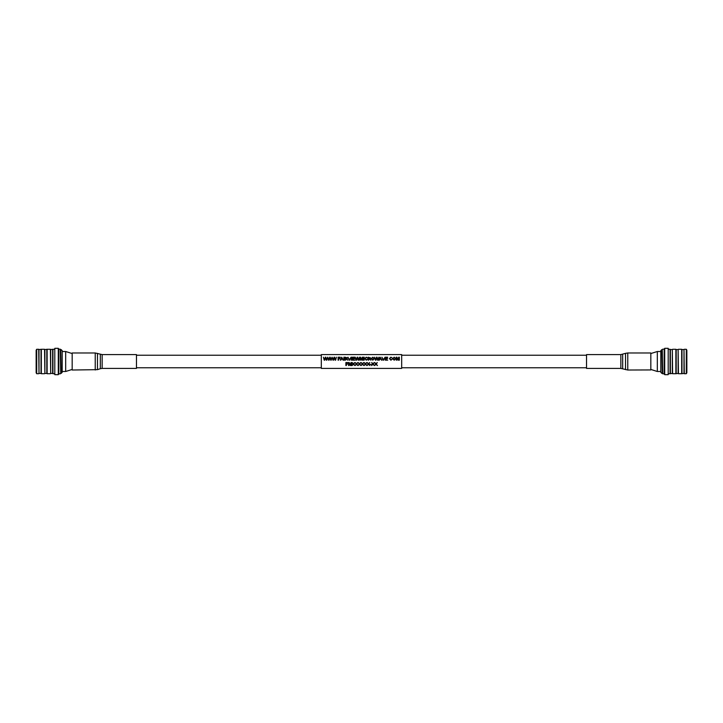 <?xml version="1.0" encoding="UTF-8"?>
<svg xmlns="http://www.w3.org/2000/svg" width="723" height="723" viewBox="0 0 723 723"><rect width="100%" height="100%" fill="white"/><g stroke="black" fill="none" stroke-linecap="round" stroke-linejoin="round"><path stroke-width="1.08" d="M324.202 360.171L323.389 357.198L324.491 359.711L325.296 357.198L325.847 357.198L326.57 359.711L327.682 357.198L326.859 360.171L326.353 360.171L325.576 357.56L324.744 360.171L324.202 360.171L323.389 357.198M328.576 360.171L327.763 357.198L328.866 359.711L329.679 357.198L330.23 357.198L330.953 359.711L332.056 357.198L331.233 360.171L330.727 360.171L329.95 357.56L329.119 360.171L328.576 360.171L327.763 357.198M332.96 360.171L332.137 357.198L333.24 359.711L334.053 357.198L334.604 357.198L335.327 359.711L336.43 357.198L335.608 360.171L335.101 360.171L334.324 357.56L333.502 360.171L332.96 360.171L332.137 357.198M340.262 357.505L338.554 357.542L338.554 358.409L338.554 357.505L340.262 357.198L338.093 357.198L338.093 360.171L338.554 360.171L338.554 358.753L340.009 358.753L338.554 358.409M340.009 358.753L338.554 358.78M343.497 360.171L342.648 359.204L341.256 359.204L340.397 360.171L341.69 357.198L343.497 360.171M344.347 360.171L343.886 360.171L343.886 357.198L344.347 357.198L344.347 360.171M347.6 357.93L346.733 358.716L347.862 360.153L346.028 358.753L345.097 360.153L345.097 357.198L347.6 357.93L346.733 358.735M347.862 360.153L345.558 358.78M345.558 360.153L345.097 360.153M349.245 360.171L347.935 357.198L349.489 359.765L351.053 357.198L349.742 360.171L347.935 357.198M351.848 360.171L351.387 360.171L351.387 357.198L351.848 357.198L351.848 360.171M354.894 357.505L353.059 357.542L353.059 358.373L353.059 357.505L354.894 357.198L352.598 357.198L352.598 360.171L354.975 360.171L353.059 359.783L353.059 358.735L354.767 358.373L353.059 358.373M356.087 360.171L355.264 357.198L356.367 359.711L357.18 357.198L357.731 357.198L358.454 359.711L359.557 357.198L358.735 360.171L357.451 357.56L356.629 360.171L356.087 360.171L355.264 357.198M361.69 360.153L360.352 357.605L360.352 360.153L359.891 360.153L359.891 357.198L360.578 357.198L361.455 359.674L362.331 357.198L363.018 357.198L363.018 360.171L362.557 360.171L362.557 357.605L361.69 360.171L360.352 357.641M362.557 357.641L361.69 360.171M360.352 360.153L359.891 360.153M364.184 360.171L363.723 360.171L363.723 357.198L364.184 357.198L364.184 360.171M367.519 357.948L366.245 357.469L365.223 358.572L366.227 359.828L367.6 359.141L366.272 360.208L364.763 358.572L366.263 357.171L367.519 357.948L366.245 357.505L365.223 358.599M370.682 357.93L369.824 358.716L370.953 360.153L369.11 358.753L368.188 360.153L368.188 357.198L370.682 357.93L369.824 358.735M370.953 360.153L368.64 358.78M368.64 360.153L368.188 360.153M374.351 358.626L372.806 360.208L371.27 358.662L372.815 357.171L374.351 358.599L372.806 360.208L371.27 358.635M375.418 360.171L374.604 357.198L375.707 359.711L376.511 357.198L377.063 357.198L377.786 359.711L378.897 357.198L378.075 360.171L377.569 360.171L376.791 357.56L375.96 360.171L375.418 360.171L374.604 357.198M381.961 360.171L381.111 359.204L379.72 359.204L378.87 360.171L380.153 357.198L381.961 360.171M383.208 360.171L381.898 357.198L383.461 359.765L385.016 357.198L383.705 360.171L381.898 357.198M387.6 357.505L385.766 357.542L385.766 358.373L385.766 357.505L387.6 357.198L385.314 357.198L385.314 360.171L387.691 360.171L385.766 359.783L385.766 358.735L387.483 358.373L385.766 358.373M392.146 357.948L390.872 357.469L389.851 358.572L390.863 359.828L392.228 359.141L390.899 360.208L389.399 358.572L390.89 357.171L392.146 357.948L390.872 357.505L389.851 358.599M395.734 358.626L394.189 360.208L392.643 358.662L394.189 357.171L395.734 358.599L394.189 360.208L392.643 358.635M398.03 360.153L396.692 357.605L396.692 360.153L396.231 360.153L396.231 357.198L396.918 357.198L397.795 359.674L398.671 357.198L399.358 357.198L399.358 360.171L398.897 360.171L398.897 357.605L398.03 360.171L396.692 357.641M398.897 357.641L398.03 360.171M396.692 360.153L396.231 360.153M401.681 354.595L401.681 368.405L321.31 368.405L321.31 354.595L401.681 354.595M374.496 365.567L375.698 364.021L374.659 362.548L375.951 363.651L377.289 362.548L376.249 364.021L377.451 365.567L375.978 364.401L374.496 365.567L375.698 363.994M376.249 364.003L377.451 365.567M371.495 365.567L372.697 364.021L371.658 362.548L372.951 363.651L374.288 362.548L373.249 364.021L374.451 365.567L372.978 364.401L371.495 365.567L372.697 363.994M373.249 364.003L374.451 365.567M370.104 364.383L371.306 364.41M366.995 365.567L368.197 364.021L367.157 362.548L368.45 363.651L369.787 362.548L368.748 364.021L369.95 365.567L368.477 364.401L366.995 365.567L368.197 363.994M368.748 364.003L369.95 365.567M363.994 365.567L365.196 364.021L364.157 362.548L365.449 363.651L366.787 362.548L365.748 364.021L366.95 365.567L365.476 364.401L363.994 365.567L365.196 363.994M365.748 364.003L366.95 365.567M360.994 365.567L362.196 364.021L361.157 362.548L362.449 363.651L363.786 362.548L362.747 364.021L363.949 365.567L362.476 364.401L360.994 365.567L362.196 363.994M362.747 364.003L363.949 365.567M357.993 365.567L359.195 364.021L358.156 362.548L359.448 363.651L360.786 362.548L359.747 364.021L360.949 365.567L359.476 364.401L357.993 365.567L359.195 363.994M359.747 364.003L360.949 365.567M354.993 365.567L356.195 364.021L355.156 362.548L356.448 363.651L357.786 362.548L356.746 364.021L357.948 365.567L356.475 364.401L354.993 365.567L356.195 363.994M356.746 364.003L357.948 365.567M351.993 365.567L353.195 364.021L352.155 362.548L353.448 363.651L354.785 362.548L353.746 364.021L354.948 365.567L353.475 364.401L351.993 365.567L353.195 363.994M353.746 364.003L354.948 365.567M349.01 365.531L349.01 363.054L348.558 365.567L348.558 362.548L349.245 362.548L350.122 365.124L350.998 362.548L351.685 362.548L350.998 362.548L350.275 364.672M351.224 365.531L351.224 363.054L350.357 365.567L349.01 363.054M345.892 362.548L348.052 362.548L345.892 362.548L345.892 365.567L346.344 364.293L346.344 365.531M346.344 362.928L346.344 363.94L347.808 363.94L346.344 363.913L346.344 362.928L348.052 362.557M327.682 357.198L326.859 360.171M326.859 360.153L326.353 360.171M326.353 360.153L325.576 357.56M325.576 357.514L324.744 360.171M324.744 360.153L324.202 360.153M332.056 357.198L331.233 360.171M331.233 360.153L330.727 360.171M330.727 360.153L329.95 357.56M329.95 357.514L329.119 360.171M329.119 360.153L328.576 360.153M336.43 357.198L335.608 360.171M335.608 360.153L335.101 360.171M335.101 360.153L334.324 357.56M334.324 357.514L333.502 360.171M333.502 360.153L332.96 360.153M338.554 360.153L338.093 360.153M343.497 360.153L343.009 360.171M343.009 360.153L342.648 359.186L341.256 359.186L340.885 360.171M340.885 360.153L340.397 360.153M342.503 358.852L341.952 357.505L341.392 358.825L342.503 358.825L341.952 357.505L341.726 358.012M341.726 358.048L341.392 358.852M344.347 360.153L343.886 360.153M347.139 357.966L345.558 357.505L345.558 358.409L347.139 357.939L345.558 357.542L345.558 358.409M351.053 357.198L349.742 360.171M349.742 360.153L349.245 360.153M351.848 360.153L351.387 360.153M354.767 358.716L353.059 358.716L353.059 359.783M354.975 360.153L352.598 360.153M359.557 357.198L358.735 360.171M358.735 360.153L358.237 360.171M358.237 360.153L357.451 357.56M357.451 357.514L356.629 360.171M356.629 360.153L356.087 360.153M363.018 360.153L362.557 360.153M364.184 360.153L363.723 360.153M367.6 359.141L366.272 360.208L364.763 358.572M370.23 357.966L368.64 357.505L368.64 358.409L370.23 357.939L368.64 357.542L368.64 358.409M373.89 358.599L372.815 357.469L371.73 358.644L372.806 359.828L373.89 358.599L372.815 357.469M372.815 357.505L371.73 358.671M378.897 357.198L378.075 360.171M378.075 360.153L377.569 360.171M377.569 360.153L376.791 357.56M376.791 357.514L375.96 360.171M375.96 360.153L375.418 360.153M381.961 360.153L381.482 360.171M381.482 360.153L381.111 359.186L379.72 359.186L379.349 360.171M379.349 360.153L378.87 360.153M380.967 358.852L380.415 357.505L379.864 358.825L380.967 358.825L380.415 357.505L380.19 358.012M380.19 358.048L379.864 358.852M385.016 357.198L383.705 360.171M383.705 360.153L383.208 360.153M387.483 358.716L385.766 358.716L385.766 359.783M387.691 360.153L385.314 360.153M392.228 359.141L390.899 360.208L389.399 358.572M395.273 358.599L394.189 357.469L393.104 358.644L394.189 359.828L395.273 358.599L394.189 357.469M394.189 357.505L393.104 358.671M399.358 360.153L398.897 360.153M346.344 364.293L347.808 363.94M348.558 362.557L349.245 362.548L350.122 365.124M350.122 365.151L350.275 364.699M351.224 363.054L351.224 365.567L351.685 365.567L351.685 362.557M352.155 362.557L353.448 363.669L354.785 362.548M355.156 362.557L356.448 363.669L357.786 362.548M358.156 362.557L359.448 363.669L360.786 362.548M361.157 362.557L362.449 363.669L363.786 362.548M364.157 362.557L365.449 363.669L366.787 362.548M367.157 362.557L368.45 363.669L369.787 362.548M371.658 362.557L372.951 363.669L374.288 362.548M374.659 362.557L375.951 363.669L377.289 362.548M62.187 351.514L65.685 351.514L65.685 371.486L72.173 369.453M61.139 349.607L62.187 350.682L62.187 372.318L61.139 373.393L60.732 349.607L61.139 373.393M60.316 373.818L58.825 373.818L58.825 349.182L60.316 349.182L60.732 373.393M58.292 374.677L54.794 374.677L54.794 348.323L58.292 348.323L58.292 374.677L58.825 373.818M52.634 349.571L52.634 373.43L50.682 373.43L50.682 349.571L52.933 349.281L52.933 373.719L54.794 373.719M46.814 349.571L46.814 373.43L44.889 373.43L44.889 349.571L47.122 349.281L50.402 349.281L50.682 373.43M47.122 349.281L47.122 373.719L50.402 373.719M41.021 349.571L41.021 373.43L39.006 373.43L39.006 349.571L41.319 349.281L44.564 349.281L44.889 373.43M41.319 349.281L41.319 373.719L44.564 373.719M36.701 349.281L36.701 373.719L36.15 372.806L36.15 350.194L36.701 349.281L38.726 349.281L39.006 373.43M660.813 371.486L657.315 371.486L657.315 351.514L650.827 353.547M661.861 373.393L660.813 372.318L660.813 350.682L661.861 349.607L662.268 373.393L661.861 349.607M662.684 349.182L664.175 349.182L664.175 373.818L662.684 373.818L662.268 349.607M664.708 348.323L668.206 348.323L668.206 374.677L664.708 374.677L664.708 348.323L664.175 349.182M670.366 373.43L670.366 349.571L672.318 349.571L672.318 373.43L670.067 373.719L670.067 349.281L668.206 349.281M676.186 373.43L676.186 349.571L678.111 349.571L678.111 373.43L675.878 373.719L672.598 373.719L672.318 349.571M675.878 373.719L675.878 349.281L672.598 349.281M681.979 373.43L681.979 349.571L683.994 349.571L683.994 373.43L681.681 373.719L678.436 373.719L678.111 349.571M681.681 373.719L681.681 349.281L678.436 349.281M686.299 373.719L686.299 349.281L686.85 350.194L686.85 372.806L686.299 373.719L684.274 373.719L683.994 349.571M72.173 352.996L72.173 370.004M102.151 354.604L102.151 368.405L136.466 368.405L136.466 354.595L102.151 354.595L95.237 352.978L72.173 352.978M650.827 369.941L627.763 370.022L627.763 352.978L650.827 352.978L650.827 369.941M620.849 368.405L620.849 354.595L586.534 354.595L586.534 368.405L620.849 368.405L627.763 370.022M102.151 368.405L100.316 368.703L100.316 354.306M100.316 368.703L97.478 369.652L97.478 353.357M95.237 370.004L95.237 352.996M620.849 354.595L625.522 353.348L625.522 369.652M622.684 354.297L622.684 368.703M321.31 355.237L136.466 355.237M586.534 355.237L401.681 355.237M586.534 367.763L401.681 367.763M321.31 367.763L136.466 367.763M62.187 371.486L65.685 371.486M36.701 373.719L38.726 373.719M52.933 349.281L54.794 349.281M58.825 349.182L58.292 348.323M72.173 353.547L65.685 351.514M660.813 351.514L657.315 351.514M686.299 349.281L684.274 349.281M670.067 373.719L668.206 373.719M664.175 373.818L664.708 374.677M650.827 369.453L657.315 371.486M97.478 369.652L72.173 370.022M625.522 353.348L627.763 352.978"/></g></svg>
